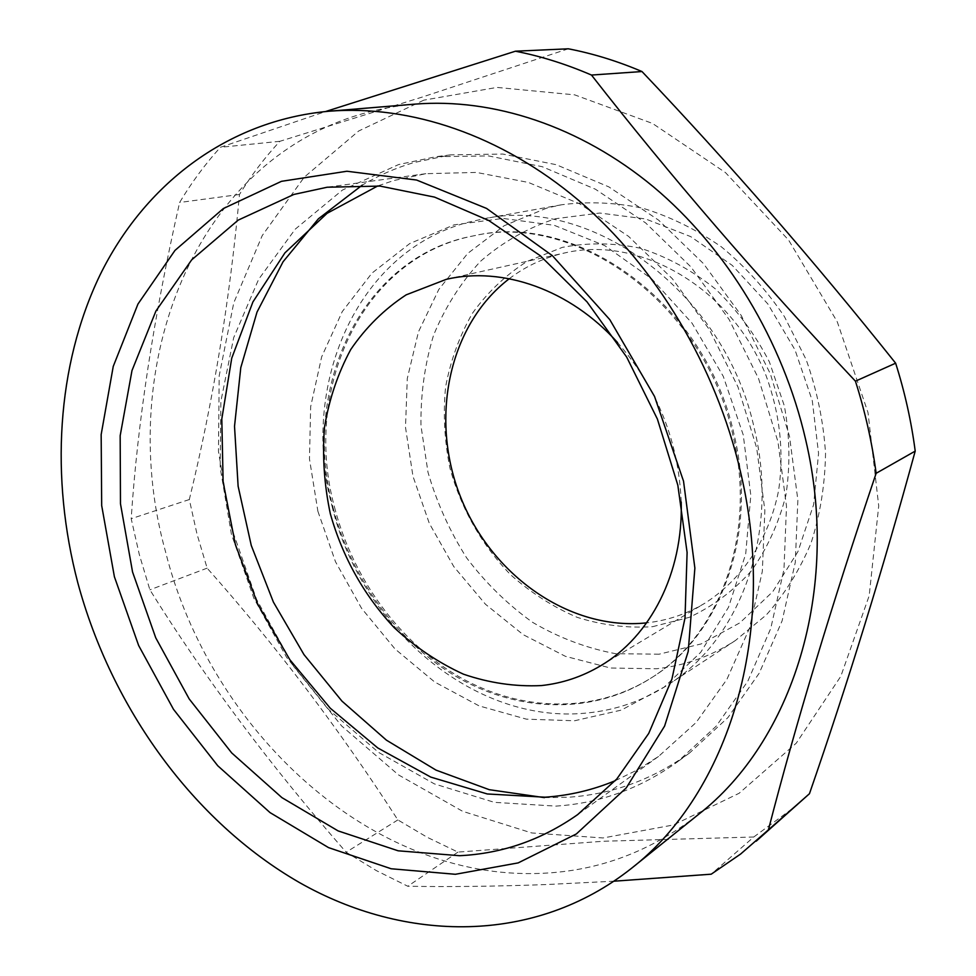 <?xml version="1.0" encoding="UTF-8"?>
<svg xmlns="http://www.w3.org/2000/svg" width="976" height="976" viewBox="0 0 976 976"><rect width="100%" height="100%" fill="white"/><g stroke="black" fill="none" stroke-linecap="round" stroke-linejoin="round"><path stroke-width="0.73" stroke-dasharray="4.88 3.66" d="M333.097 507.679C351.397 579.183 398.269 643.513 459.098 678.235C519.964 712.492 593.152 714.664 650.528 678.381C719.434 636.047 756.973 534.994 733.074 435.735C705.392 304.988 576.56 211.792 473.811 235.802C360.827 256.334 300.62 388.924 333.097 507.679M317.895 511.29L335.5 561.749L361.535 608.268L395.012 648.955L434.71 682.029L479.106 705.892L526.418 719.153L574.583 720.764L621.309 710.101L664.18 687.092L700.695 652.334L728.535 607.231L745.701 553.941L750.812 495.369L743.248 434.93L723.277 376.358L692.118 323.263L651.761 278.88L604.839 245.684L554.283 225.322L503.091 218.441L454.084 224.846L409.713 243.585L371.941 273.134L342.259 311.6L321.653 356.862L310.661 406.711L309.465 458.903L317.895 511.29M334.512 507.154C352.775 578.585 399.611 642.855 460.416 677.527C521.221 711.736 594.372 713.895 651.712 677.625C720.569 635.327 758.096 534.36 734.22 435.223C706.575 304.622 577.877 211.548 475.19 235.533C362.267 256.054 302.072 388.521 334.512 507.154M332.023 506.093C360.791 626.946 473.897 724.814 586.783 713.017C616.198 710.199 643.599 700.585 668.975 684.164C740.503 639.012 779.421 533.469 754.594 429.818C725.741 292.898 591.236 195.029 483.205 218.905L467.919 222.345C355.898 251.662 299.51 386.13 332.023 506.093M555.832 806.115C599.886 803.297 640.5 788.498 677.661 761.731L716.201 726.181L747.75 681.321L770.759 628.446L783.972 569.362L786.497 506.3L777.97 441.823L758.596 378.664L729.145 319.53L690.91 266.912L645.648 222.931L595.384 189.198L542.278 166.713L488.5 155.916L436.077 156.685L398.647 164.541L342.454 190.052L295.228 229.177L258.64 279.307L233.691 337.635L220.869 401.356L220.21 467.736L231.397 534.165L253.821 598.166L286.615 657.36L328.631 709.467L378.481 752.337L434.418 783.911L494.356 802.345L555.832 806.115M615.307 780.666L637.462 769.869L658.519 756.461L696.083 722.533L726.864 679.455L749.361 628.495L762.317 571.436L764.879 510.448L756.705 448.045L737.966 386.899L709.43 329.668L672.391 278.782L628.52 236.338L579.829 203.899L528.431 182.451L476.434 172.423L425.829 173.691L393.755 180.548L377.834 185.904M544.462 797.636L568.569 797.221C612.33 794.293 652.663 779.543 689.581 752.947L727.864 717.665L759.218 673.196L782.118 620.858L795.281 562.408L797.868 500.054L789.511 436.345L770.393 373.954L741.284 315.553L703.464 263.605L658.641 220.186L608.841 186.88L556.186 164.688L502.835 154.049L450.778 154.842L413.58 162.638C395.402 168.092 378.285 175.595 362.23 185.135M423.791 100.162L358.656 131.016L304.219 177.205L262.251 235.545L233.776 302.792L219.197 375.748L218.465 451.388L231.166 526.857L256.603 599.459L293.825 666.645L341.624 725.924L398.501 774.907L462.624 811.3L531.713 832.943L603.058 837.969L673.416 824.964L739.137 793.268L796.257 743.175L840.8 676.319L869.189 595.738L878.717 505.922L867.993 412.543L837.286 321.848L788.62 240.072L725.497 172.606L652.505 123.44L574.681 94.855L496.991 87.413L423.791 100.162M568.337 48.8L422.523 96.978L279.856 141.313C264.703 157.648 251.247 175.363 239.474 194.468C229.799 300.34 213.073 402.039 189.32 499.541L197.018 534.116L207.132 568.142C276.123 645.722 339.697 729.658 397.854 819.925L427.329 837.347L457.951 852.097L603.375 841.251L753.753 837.005L711.211 874.191M414.959 104.127C394.109 105.896 374.052 109.873 354.8 116.059C187.709 169.507 116.156 374.32 165.481 551.538C210.133 730.17 370.819 880.864 541.521 873.337C598.739 871.031 651.077 851.389 698.548 814.387M614.136 881.194L546.389 884.549C495.796 886.403 449.582 886.964 407.761 886.245L376.358 870.604L346.151 852.231C270.474 765.843 205.058 678.381 149.889 589.833L139.312 554.551L131.187 518.695C137.592 421.9 153.732 316.492 179.621 202.483C191.467 182.658 205.058 164.273 220.381 147.303L325.545 111.545M652.566 626.69L689.202 617.369C712.431 606.56 733.025 591.224 750.971 571.35C766.868 549.183 778.47 523.978 785.802 495.759C790.34 466.406 789.852 436.467 784.375 405.955L769.442 362.035C755.119 334.317 737.1 309.941 715.384 288.908C692.069 270.425 667.157 256.871 640.634 248.27C613.867 242.743 587.772 242.451 562.335 247.379L527.064 261.422C505.641 275.073 487.414 292.385 472.384 313.357C459.489 335.951 450.558 360.473 445.605 386.923C442.994 413.946 444.458 441.067 449.985 468.26C461.367 509.143 481.546 544.596 510.509 574.644C530.81 592.737 553.038 606.962 577.206 617.344C602.058 625.201 627.178 628.312 652.566 626.69M509.252 278.721C524.649 267.021 541.826 258.738 560.785 253.87L564.64 252.955C640.012 235.155 731.402 287.847 766.099 375.662C779.958 413.763 784.155 451.912 778.677 490.111C769.039 539.277 741.748 579.964 704.562 603.388C687.104 613.758 668.426 620.175 648.552 622.639L646.649 622.859M659.105 654.201L615.6 653.688C586.588 648.21 558.955 637.792 532.701 622.407C507.74 604.547 485.755 583.087 466.735 558.004C449.777 531.347 436.87 502.786 428.013 472.36L420.985 425.926C420.51 394.67 424.682 364.499 433.503 335.427C444.934 307.574 460.599 282.869 480.473 261.324C502.518 242.146 527.54 227.945 555.527 218.722L599.776 213.036L645.661 218.966L690.703 236.619L732.256 265.387L767.77 303.853L795.013 349.884L812.288 400.758L818.559 453.401L813.618 504.653L797.965 551.562L772.833 591.602L739.918 622.81L701.28 643.892L659.105 654.201M546.767 208.083L504.189 225.724L467.699 253.431L438.797 289.457L418.46 331.84L407.285 378.505L405.504 427.329L412.97 476.276L429.294 523.331L453.779 566.592L485.487 604.266L523.197 634.668L565.47 656.348L610.549 668.023L656.482 668.767C684.725 665.717 711.04 656.287 735.428 640.5L766.428 614.819C784.741 594.079 799.612 570.179 811.032 543.132C820.182 514.681 825.013 484.718 825.537 453.242C823.463 421.473 817.01 390.278 806.164 359.668L784.399 316.578C766.343 289.957 745.396 266.765 721.557 246.989C696.51 229.592 670.256 216.66 642.794 208.205C615.161 202.447 588.052 201.312 561.456 204.789L546.767 208.083M681.211 502.018C678.674 441.384 657.458 388.228 617.527 342.539M397.854 819.925L346.151 852.231M457.951 852.097L407.761 886.245M207.132 568.142L149.889 589.833M189.32 499.541L131.187 518.695M239.474 194.468L179.621 202.483M279.856 141.313L220.381 147.303M753.753 837.005L797.526 804.773M651.712 677.625L650.528 678.381M450.778 154.842L436.077 156.685M689.581 752.947L677.661 761.731M425.829 173.691L327.241 187.221M658.519 756.461L577.719 814.557M600.691 665.73L704.562 603.388M446.398 279.295L564.64 252.955M561.456 204.789L483.205 218.905M735.428 640.5L668.975 684.164M475.19 235.533L473.811 235.802"/><path stroke-width="1.46" d="M377.834 185.904L327.058 213.341L284.955 252.833L252.906 301.95L231.739 358.168L221.808 418.948L223.114 481.815L235.326 544.388L257.847 604.412L289.86 659.727L330.291 708.234L377.797 747.97L430.782 777.103L487.305 793.964L545.096 797.197C569.301 795.562 592.7 790.06 615.307 780.666M325.545 111.545L515.438 51.203C540.887 56.205 566.239 64.16 591.48 75.054C669.024 174.46 757.01 276.501 855.44 381.177C865.114 411.543 872.019 442.25 876.143 473.299C831.564 605.401 795.66 724.253 768.417 829.844L740.625 854.037L711.211 874.191L614.136 881.194M631.448 868.347L698.548 814.387C791.939 741.882 841.19 590.736 805.688 439.834C782.935 340.856 726.608 248.111 653.456 186.855C580 125.953 492.99 97.844 414.959 104.127L329.156 111.215C226.432 120.463 143.838 185.513 99.881 275.305C56.437 365.878 50.264 477.935 77.836 582.904C111.679 708.051 193.236 821.316 299.327 882.487C405.186 942.657 534.604 944.866 631.448 868.347C728.255 793.378 779.031 633.204 740.442 471.615C715.725 365.683 655.677 266.058 578.512 200.275C501.03 134.859 410.005 104.7 329.156 111.215M281.442 181.329L346.919 171.239L416.581 180.035L486.536 208.413L552.428 255.7L609.793 319.64L654.542 396.463L683.529 481.18L694.875 568.093L688.214 651.443L664.595 726.083L626.287 787.864L576.328 833.968L518.183 862.894L455.365 874.289L391.169 868.762L328.546 847.619L270.035 812.605L217.758 765.757L173.472 709.296L138.641 645.502L114.399 576.767L101.687 505.592L101.162 434.564L113.24 366.415L137.97 304.024L174.985 250.405L223.345 208.547L281.442 181.329M459.586 855.708C502.225 853.634 541.607 839.921 577.719 814.557L616.783 779.007L648.723 733.427L671.903 679.162L685.006 618.064L687.104 552.501L677.832 485.194L657.397 419.07L626.665 357.057L587.027 301.877L540.35 255.785L488.769 220.515L434.588 197.128L380.054 186.087L327.241 187.221L293.922 194.431L238.193 220.125L191.674 259.86L155.965 310.954L131.992 370.538L120.17 435.735L120.475 503.775L132.553 571.985L155.757 637.853L189.198 698.95L231.739 752.96L281.942 797.648L338.111 830.905L398.147 850.804L459.586 855.708M617.527 342.539C570.082 289.555 502.579 266.216 446.398 279.295L406.162 294.85C384.312 309.16 365.841 327.387 350.738 349.53C337.867 373.405 329.107 399.355 324.471 427.39C322.263 456.048 324.215 484.852 330.327 513.779C342.674 557.308 363.963 595.262 394.17 627.641C415.325 647.186 438.407 662.692 463.441 674.172C489.147 682.993 515.108 686.799 541.302 685.579C562.396 683.322 582.196 676.71 600.691 665.73C650.431 636.523 683.298 573.107 681.211 502.018M756.168 841.202L809.446 793.732C847.619 683.627 882.877 569.423 915.207 451.107C911.352 421.461 904.825 392.157 895.639 363.194C813.899 260.738 729.353 163.517 641.988 71.541C617.576 61.146 593.018 53.57 568.337 48.8L515.438 51.203M641.988 71.541L591.48 75.054M895.639 363.194L855.44 381.177M915.207 451.107L876.143 473.299M809.446 793.732L768.417 829.844M646.649 622.859C570.033 631.021 491.867 575.816 460.794 497.565C429.428 419.436 448.069 325.581 509.252 278.721M362.23 185.135L318.42 218.783L283.064 261.775L257.017 312.088L240.791 367.61L234.521 426.317L238.12 486.219L251.259 545.438L273.426 602.143L303.963 654.591L341.966 701.134L386.411 740.15L436.028 770.125L489.293 789.694L544.462 797.636"/></g></svg>
